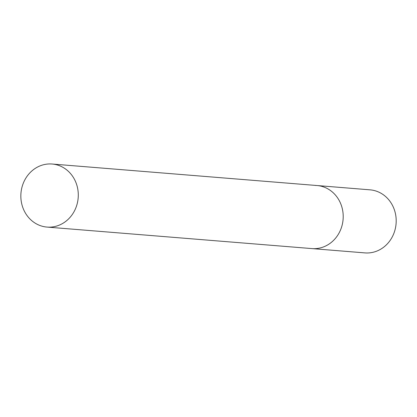 <?xml version="1.0" encoding="UTF-8"?>
<svg xmlns="http://www.w3.org/2000/svg" width="417" height="417" viewBox="0 0 417 417"><rect width="100%" height="100%" fill="white"/><g stroke="black" fill="none" stroke-linecap="round" stroke-linejoin="round"><path stroke-width="0.63" d="M315.262 185.45A31.635 28.705 94.6 0 1 317.05 185.534A31.635 28.705 94.6 0 1 343.165 218.404A31.635 28.705 94.6 0 1 313.714 248.678A31.635 28.705 94.6 0 1 311.926 248.595A31.635 28.705 -85.4 0 0 343.201 217.419A31.635 28.705 -85.4 0 0 317.05 185.534L370.035 189.839A31.635 28.705 94.6 0 1 396.15 222.704A31.635 28.705 94.6 0 1 366.699 252.978A31.635 28.705 94.6 0 1 364.911 252.895L47.006 227.077A31.635 28.705 -85.4 0 0 78.281 195.907A31.635 28.705 -85.4 0 0 52.125 164.022A31.635 28.705 -85.4 0 0 20.85 195.198A31.635 28.705 -85.4 0 0 47.006 227.077M317.05 185.534L52.125 164.022"/></g></svg>
